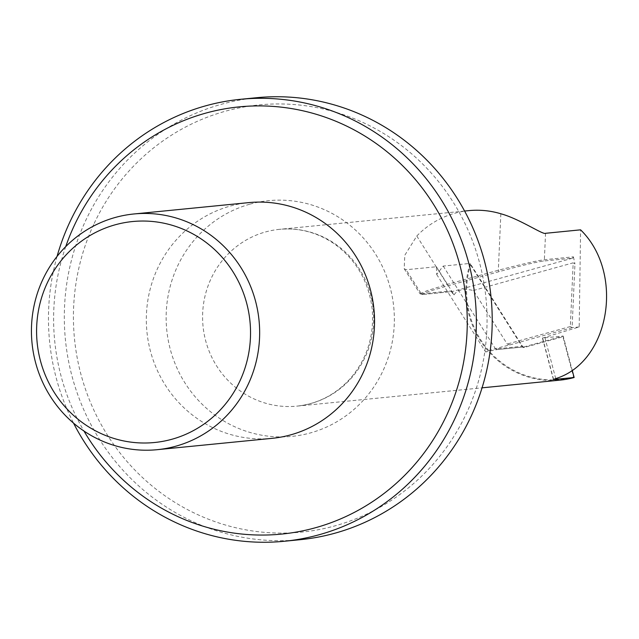 <?xml version="1.0" encoding="UTF-8"?>
<svg xmlns="http://www.w3.org/2000/svg" width="639" height="639" viewBox="0 0 639 639"><rect width="100%" height="100%" fill="white"/><g stroke="black" fill="none" stroke-linecap="round" stroke-linejoin="round"><path stroke-width="0.48" stroke-dasharray="3.19 2.4" d="M65.729 246.614A214.656 206.748 -95.6 0 0 60.993 375.788A214.656 206.748 -95.6 0 0 83.957 431.021M94.197 223.37A214.656 206.748 84.4 0 1 419.032 160.493A214.656 206.748 84.4 0 1 388.632 502.094A214.656 206.748 84.4 0 1 80.802 373.831A214.656 206.748 84.4 0 1 94.197 223.37M468.802 210.63A88.821 85.554 -95.6 0 0 416.796 236.015L404.814 255.233L404.167 268.676L406.124 269.738L436.389 266.751L436.677 274.435L443.218 266.08L470.144 263.412A88.821 85.554 -95.6 0 0 560.203 380.109M57.063 256.399A222.06 213.873 -95.6 0 0 56.096 377.497A222.06 213.873 -95.6 0 0 73.541 423.122M300.098 539.699A222.06 213.873 84.4 0 1 71.943 375.932A222.06 213.873 84.4 0 1 84.636 222.811A222.06 213.873 84.4 0 1 256.423 97.735M470.488 264.762L522.151 346.578L522.47 346.274L470.144 263.412L470.488 264.762A88.23 84.979 -95.6 0 0 490.265 352.281A88.23 84.979 -95.6 0 0 573.59 377.074L562.935 336.753L524.347 347.456L524.044 346.897L563.175 336.042L542.431 338.055L579.198 326.952L580.587 229.832M522.151 346.578A2.069 1.997 -95.6 0 0 524.347 347.456M574.134 377.505L573.59 377.074M436.389 266.751L454.137 294.859L450.383 290.961L452.228 291.56L572.64 258.164L543.326 261.063C536.097 262.062 521.36 265.584 499.107 271.631L448.107 285.769C427.251 291.68 418.849 294.579 422.906 294.459A1.478 1.43 84.4 0 1 422.675 294.499L422.675 294.499A1.478 1.43 84.4 0 1 421.341 293.828L450.383 290.961M443.218 266.08L495.537 348.934L522.47 346.274A1.478 1.43 -95.6 0 0 524.044 346.897L497.286 349.541L523.812 346.937M454.137 294.859C457.244 289.707 463.666 288.253 473.403 290.505L507.214 344.046L509.922 344.9C496.463 348.239 488.364 350.587 485.632 351.953L497.286 349.541L495.537 348.934M579.198 326.952L572.113 327.655L570.339 326.537L573.175 262.837L473.403 290.505M572.64 258.164L573.415 256.838L544.372 259.714C536.8 260.736 521.448 264.25 498.332 270.241L447.34 284.379L427.084 290.681L420.015 293.764L421.341 293.828L406.124 269.738M573.415 256.838L574.948 263.947L573.175 262.837M562.935 336.753L563.175 336.042L572.177 370.117M272.086 438.338A118.431 114.069 84.4 0 1 146.922 331.697A118.431 114.069 84.4 0 1 248.787 202.619M265.504 231.949A88.821 85.554 84.4 0 1 279.435 229.345A88.821 85.554 84.4 0 1 372.289 302.031A88.821 85.554 84.4 0 1 310.834 403.528A88.821 85.554 84.4 0 1 296.903 406.132A88.821 85.554 84.4 0 1 204.049 333.446A88.821 85.554 84.4 0 1 265.504 231.949M250.025 204.137A118.431 114.069 84.4 0 1 390.653 349.285A118.431 114.069 84.4 0 1 200.063 402.147A118.431 114.069 84.4 0 1 250.025 204.137M570.339 326.537L507.214 344.046M555.722 378.6L544.787 337.216M500.848 213.769L498.332 270.241L499.107 271.631M416.796 236.015L448.107 285.769M422.906 294.459L452.228 291.56M509.922 344.9L572.113 327.655L574.948 263.947M545.546 233.299L544.372 259.714A1.478 1.43 -95.6 0 1 543.326 261.063M553.574 379.398L542.655 338.071M464.601 211.046L279.435 229.345C299.156 227.572 317.455 232.404 334.309 243.85C356.123 259.634 368.751 281.4 372.194 309.148C374.398 336.37 366.786 359.853 349.357 379.59C334.844 395.062 317.359 403.904 296.903 406.132L482.07 387.833M436.677 274.435L485.632 351.953M404.167 268.676L420.015 293.764L422.675 294.499L451.989 291.608M553.39 379.526L542.431 338.055"/><path stroke-width="0.96" d="M83.957 431.021A214.656 206.748 -95.6 0 0 405.102 474.937A214.656 206.748 -95.6 0 0 372.066 140.692A214.656 206.748 -95.6 0 0 65.729 246.614M482.07 387.833L560.203 380.109A88.821 85.554 -95.6 0 0 574.134 377.505L553.39 379.526M553.574 379.398L555.722 378.6C609.949 362.065 624.838 272.989 580.587 229.832L545.546 233.299C543.222 235.12 519.707 218.897 500.848 213.769A88.821 85.554 -95.6 0 0 468.802 210.63L464.601 211.046M73.541 423.122A222.06 213.873 -95.6 0 0 284.251 541.265A222.06 213.873 -95.6 0 0 468.73 263.068A222.06 213.873 -95.6 0 0 240.576 99.301A222.06 213.873 -95.6 0 0 57.063 256.399M240.576 99.301L256.423 97.735A222.06 213.873 84.4 0 1 491.103 297.686A222.06 213.873 84.4 0 1 300.098 539.699L284.251 541.265M572.177 370.117L574.134 377.505M73.102 247.98A111.026 106.937 -95.6 0 0 109.093 436.828A111.026 106.937 -95.6 0 0 248.507 311.273A111.026 106.937 -95.6 0 0 73.102 247.98M255.584 301.32A118.431 114.069 -95.6 0 0 133.894 213.977A118.431 114.069 -95.6 0 0 70.378 242.189A118.431 114.069 -95.6 0 0 40.92 378.296A118.431 114.069 -95.6 0 0 157.194 449.688A118.431 114.069 -95.6 0 0 255.584 301.32M133.894 213.977L248.787 202.619A118.431 114.069 84.4 0 1 370.468 289.962A118.431 114.069 84.4 0 1 272.086 438.338L157.194 449.688"/></g></svg>
